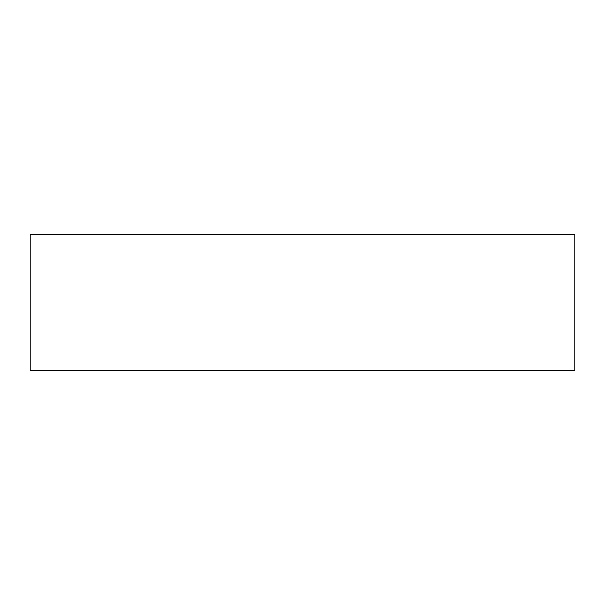 <?xml version="1.0" encoding="UTF-8"?>
<svg xmlns="http://www.w3.org/2000/svg" width="605" height="605" viewBox="0 0 605 605"><rect width="100%" height="100%" fill="white"/><g stroke="black" fill="none" stroke-linecap="round" stroke-linejoin="round"><path stroke-width="0.45" stroke-dasharray="3.02 2.27" d="M574.75 370.562L574.75 234.438L30.25 234.438L30.25 370.562L574.75 370.562L574.75 234.438L30.25 234.438L30.25 370.562L574.75 370.562"/><path stroke-width="0.91" d="M574.75 234.438L574.75 370.562L30.25 370.562L30.25 234.438L574.75 234.438L30.25 234.438L30.25 370.562L574.75 370.562L574.75 234.438"/></g></svg>
